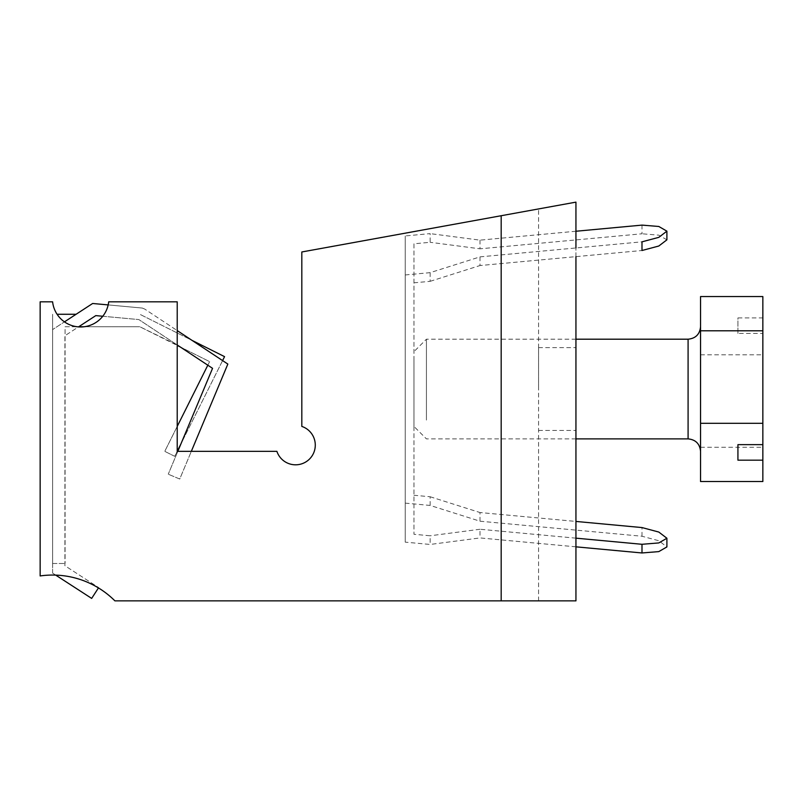 <?xml version="1.0" encoding="UTF-8"?>
<svg xmlns="http://www.w3.org/2000/svg" width="803" height="803" viewBox="0 0 803 803"><rect width="100%" height="100%" fill="white"/><g stroke="black" fill="none" stroke-linecap="round" stroke-linejoin="round"><path stroke-width="0.6" stroke-dasharray="4.01 3.01" d="M55.718 575.119L52.607 573.101L55.718 575.119A88.109 88.109 0 0 0 52.607 575.058A88.109 88.109 0 0 1 114.909 600.865A88.109 88.109 0 0 0 40.15 575.942L40.15 301.818L40.15 575.942L40.15 301.818L52.607 301.818A28.205 28.205 0 0 0 64.501 321.832A28.205 28.205 0 0 1 52.607 301.818L40.15 301.818L52.607 301.818A28.205 28.205 0 0 0 108.686 301.818L177.212 301.818L177.212 330.575L177.212 301.818L108.686 301.818A28.205 28.205 0 0 1 108.164 304.909A28.205 28.205 0 0 0 108.686 301.818L177.212 301.818L177.212 451.346L177.814 451.346L168.249 474.202L177.814 451.346L276.894 451.346A19.704 19.704 0 0 0 309.516 459.045A19.704 19.704 0 0 0 301.818 426.423L301.818 251.971L538.562 208.931L501.182 215.726L501.182 600.865L575.942 600.865L575.942 202.135L501.182 215.726L501.182 600.865L538.562 600.865L114.909 600.865A88.109 88.109 0 0 0 98.458 587.926L91.662 598.406L55.718 575.119A88.109 88.109 0 0 1 98.458 587.926M575.942 389.043L575.942 347.629L575.942 389.043M538.562 389.043L538.562 347.629L538.562 389.043M575.942 256.639L575.942 247.966M207.816 365.204L209.613 361.631L139.832 326.741L177.212 344.959L138.849 319.574L177.212 344.959L177.212 330.575L144.711 309.065L177.212 330.575L177.212 451.346L276.894 451.346A19.704 19.704 0 0 0 309.516 459.045A19.704 19.704 0 0 0 301.818 426.423L301.818 251.971L301.818 426.423A19.704 19.704 0 0 1 309.516 459.045A19.704 19.704 0 0 1 276.894 451.346L191.325 451.346L179.742 479.02L168.249 474.202L179.742 479.02L227.841 364.07L177.212 330.575M78.584 326.831A28.205 28.205 0 0 1 64.501 321.832L52.607 329.581L64.501 321.832A28.205 28.205 0 0 0 102.734 316.252L138.849 319.574L95.808 315.609L64.913 335.744L64.913 565.724L98.669 587.595L64.913 565.724L64.913 335.744L78.584 326.831A28.205 28.205 0 0 0 108.164 304.909L142.282 308.051L144.711 309.065L142.282 308.051L108.164 304.909A28.205 28.205 0 0 1 102.734 316.252M501.182 600.865L114.909 600.865L501.182 600.865L501.182 215.726M538.562 600.865L538.562 208.931L538.562 600.865M177.212 426.423L177.212 451.346L174.723 456.325L164.756 451.346L177.212 426.423M52.607 575.058A88.109 88.109 0 0 0 40.15 575.942A88.109 88.109 0 0 1 52.607 575.058M52.607 573.101L52.607 329.581L52.607 573.101M177.212 344.959L212.554 368.336L177.814 451.346L191.325 451.346M64.501 321.832L92.646 303.484L108.164 304.909M700.547 427.838L700.547 340.291L700.547 427.838M426.423 420.079L426.423 339.197L426.423 420.079M413.957 359.794L413.957 426.423L413.957 359.794M700.547 296.548L700.547 481.529M700.547 447.281L762.85 447.281L762.85 481.529M700.547 354.796L762.85 354.796L762.85 447.281M762.85 296.548L762.85 317.908L737.927 317.908L737.927 333.436L762.85 333.436L762.85 354.796M762.85 317.908L762.85 333.436M737.927 333.436L737.927 317.908M405.234 542.145L405.234 235.941L405.234 542.145L430.157 544.454L430.157 535.782L413.957 534.276L413.957 243.801L430.157 242.295L430.157 233.623L405.234 235.941M405.234 274.957L430.157 272.649L480.003 256.87L641.988 241.833M575.942 231.244L480.003 240.147L430.157 233.623M430.157 272.649L430.157 281.321L413.957 282.827L413.957 534.276M405.234 503.12L430.157 505.438L480.003 521.207L641.988 536.243L658.801 540.73L666.902 546.923M575.942 546.833L480.003 537.93L430.157 544.454M430.157 505.438L430.157 496.756L413.957 495.26M480.003 240.147L480.003 248.82L430.157 242.295M641.988 225.111L641.988 233.783L480.003 248.82M666.902 239.836L658.801 235.149L641.988 233.783M480.003 256.87L480.003 265.542L641.988 250.506M430.157 281.321L480.003 265.542M413.957 243.801L413.957 282.827M575.942 538.161L480.003 529.257L480.003 537.93M641.988 536.243L641.988 527.571M480.003 521.207L480.003 512.535L575.942 521.438M430.157 496.756L480.003 512.535M480.003 529.257L430.157 535.782M52.607 563.485L52.607 314.274L52.607 563.485L65.073 563.485L52.607 563.485M76.084 314.274L57.123 314.274M222.592 360.597L180.926 443.918M180.123 346.886L209.613 361.631L164.756 451.346L174.723 456.325L224.559 356.642L139.832 314.274L192.037 340.382M83.763 326.741L139.832 326.741L65.073 326.741L65.073 563.485L65.073 326.741L78.734 326.741M688.091 339.197L688.091 438.88M538.562 430.448L575.942 430.448M538.562 347.629L575.942 347.629M575.942 339.197L426.423 339.197L413.957 351.654M575.942 438.88L426.423 438.88L413.957 426.423"/><path stroke-width="1.2" d="M114.909 600.865A88.109 88.109 0 0 0 40.15 575.942L40.15 301.818L52.607 301.818A28.205 28.205 0 0 0 108.686 301.818L177.212 301.818L177.212 451.346L276.894 451.346A19.704 19.704 0 0 0 309.516 459.045A19.704 19.704 0 0 0 301.818 426.423L301.818 251.971L501.182 215.726L501.182 600.865L114.909 600.865M575.942 247.966L575.942 202.135L501.182 215.726M501.182 600.865L575.942 600.865L575.942 256.639M177.212 344.959L212.554 368.336L177.814 451.346L177.212 451.346L180.926 443.918M180.123 346.886L177.212 345.431L177.212 426.423L207.816 365.204M98.458 587.926L91.662 598.406L55.718 575.119M177.212 330.575L227.841 364.07L191.325 451.346M102.734 316.252L95.808 315.609L78.584 326.831M64.501 321.832L92.646 303.484L108.164 304.909M762.85 460.169L737.927 460.169L737.927 444.651L762.85 444.651L762.85 481.529L700.547 481.529L700.547 296.548L762.85 296.548L762.85 330.796L700.547 330.796M700.547 423.291L762.85 423.291L762.85 330.796M762.85 444.651L762.85 423.291M737.927 444.651L737.927 460.169M666.902 231.164L666.902 239.836L658.801 246.019L641.988 250.506L641.988 241.833L658.801 237.347L666.902 231.164L658.801 226.476L641.988 225.111L575.942 231.244M575.942 521.438L641.988 527.571L658.801 532.058L666.902 538.241L666.902 546.923L658.801 551.601L641.988 552.966L575.942 546.833M641.988 552.966L641.988 544.293L575.942 538.161M666.902 538.241L658.801 542.928L641.988 544.293M57.123 314.274L76.084 314.274M192.037 340.382L224.559 356.642L222.592 360.597M83.763 326.741L78.734 326.741M575.942 438.88L688.091 438.88L688.091 339.197C695.639 338.444 699.794 334.289 700.547 326.741M688.091 339.197L575.942 339.197M688.091 438.88C695.639 439.632 699.794 443.788 700.547 451.346"/></g></svg>

